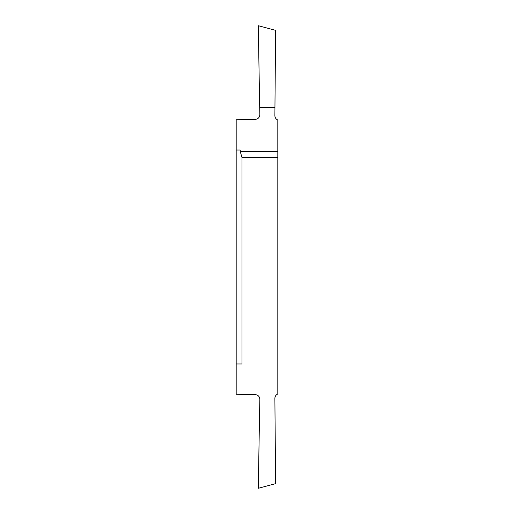 <?xml version="1.0" encoding="UTF-8"?>
<svg xmlns="http://www.w3.org/2000/svg" width="514" height="514" viewBox="0 0 514 514"><rect width="100%" height="100%" fill="white"/><g stroke="black" fill="none" stroke-linecap="round" stroke-linejoin="round"><path stroke-width="0.77" d="M236.183 234.159L236.183 193.103L236.183 234.159M277.817 151.412L277.817 120.013C275.947 119.164 274.964 117.712 274.874 115.663L274.945 107.375L259.698 107.375L259.827 114.68C259.602 117.494 258.086 119.062 255.278 119.389L236.183 119.717L236.183 394.283L255.278 394.611C258.086 394.938 259.602 396.506 259.827 399.32L258.272 488.3L275.62 483.655L274.874 398.337C274.964 396.288 275.947 394.836 277.817 393.987L277.817 157.502L241.965 157.502L240.231 151.412L277.817 151.412L277.817 157.502M236.183 320.897L236.183 279.841L236.183 320.897M236.183 363.976L241.965 363.976L241.965 157.502M236.183 150.024L240.231 150.024L240.231 151.412M274.945 107.375L275.62 30.345L258.272 25.7L259.698 107.375"/></g></svg>
